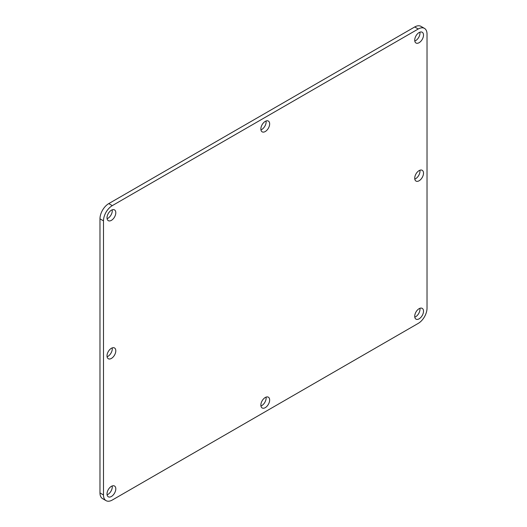 <?xml version="1.0" encoding="UTF-8"?>
<svg xmlns="http://www.w3.org/2000/svg" width="527" height="527" viewBox="0 0 527 527"><rect width="100%" height="100%" fill="white"/><g stroke="black" fill="none" stroke-linecap="round" stroke-linejoin="round"><path stroke-width="0.79" d="M111.408 220.352A6.219 3.59 120 0 0 115.466 214.878A6.219 3.59 120 0 0 114.511 209.891A6.219 3.59 120 0 0 111.408 210.201A6.219 3.59 120 0 0 107.343 215.681A6.219 3.59 120 0 0 108.298 220.661A6.219 3.59 120 0 0 111.408 220.352M107.086 218.705A6.219 3.59 120 0 0 107.89 218.323A6.219 3.59 120 0 0 112.211 209.825M111.408 496.48A6.219 3.59 120 0 0 115.466 491.006A6.219 3.59 120 0 0 114.511 486.019A6.219 3.59 120 0 0 111.408 486.329A6.219 3.59 120 0 0 107.343 491.81A6.219 3.59 120 0 0 108.298 496.79A6.219 3.59 120 0 0 111.408 496.48M107.086 494.827A6.219 3.59 120 0 0 107.89 494.451A6.219 3.59 120 0 0 112.211 485.953M419.11 318.828A6.219 3.59 120 0 0 423.174 313.348A6.219 3.59 120 0 0 422.219 308.367A6.219 3.59 120 0 0 419.11 308.677A6.219 3.59 120 0 0 415.052 314.158A6.219 3.59 120 0 0 416.001 319.138A6.219 3.59 120 0 0 419.11 318.828M414.789 317.175A6.219 3.59 120 0 0 415.592 316.799A6.219 3.59 120 0 0 419.914 308.295M419.11 42.7A6.219 3.59 120 0 0 423.174 37.226A6.219 3.59 120 0 0 422.219 32.239A6.219 3.59 120 0 0 419.11 32.549A6.219 3.59 120 0 0 415.052 38.03A6.219 3.59 120 0 0 416.001 43.01A6.219 3.59 120 0 0 419.11 42.7M414.789 41.047A6.219 3.59 120 0 0 415.592 40.671A6.219 3.59 120 0 0 419.914 32.173M265.259 131.526A6.219 3.59 120 0 0 269.317 126.052A6.219 3.59 120 0 0 268.368 121.065A6.219 3.59 120 0 0 265.259 121.375A6.219 3.59 120 0 0 261.194 126.855A6.219 3.59 120 0 0 262.15 131.836A6.219 3.59 120 0 0 265.259 131.526M260.937 129.879A6.219 3.59 120 0 0 261.741 129.497A6.219 3.59 120 0 0 266.063 120.999M265.259 407.654A6.219 3.59 120 0 0 269.317 402.173A6.219 3.59 120 0 0 268.368 397.193A6.219 3.59 120 0 0 265.259 397.503A6.219 3.59 120 0 0 261.194 402.984A6.219 3.59 120 0 0 262.15 407.964A6.219 3.59 120 0 0 265.259 407.654M260.937 406.001A6.219 3.59 120 0 0 261.741 405.625A6.219 3.59 120 0 0 266.063 397.121M111.408 358.419A6.219 3.59 120 0 0 115.466 352.938A6.219 3.59 120 0 0 114.511 347.958A6.219 3.59 120 0 0 111.408 348.268A6.219 3.59 120 0 0 107.343 353.742A6.219 3.59 120 0 0 108.298 358.722A6.219 3.59 120 0 0 111.408 358.419M107.086 356.766A6.219 3.59 120 0 0 107.89 356.39A6.219 3.59 120 0 0 112.211 347.886M419.11 180.768A6.219 3.59 120 0 0 423.174 175.287A6.219 3.59 120 0 0 422.219 170.307A6.219 3.59 120 0 0 419.11 170.61A6.219 3.59 120 0 0 415.052 176.09A6.219 3.59 120 0 0 416.001 181.071A6.219 3.59 120 0 0 419.11 180.768M414.789 179.114A6.219 3.59 120 0 0 415.592 178.732A6.219 3.59 120 0 0 419.914 170.234M103.49 220.859L99.978 218.83L99.978 492.929L103.49 494.958A12.431 7.18 120 0 0 106.065 500.65A12.431 7.18 120 0 0 112.284 500.037L418.234 323.394A12.431 7.18 120 0 0 427.022 308.17L427.022 34.071A12.431 7.18 120 0 0 424.452 28.379A12.431 7.18 120 0 0 418.234 28.998L112.284 205.635A12.431 7.18 120 0 0 103.49 220.859L103.49 494.958M418.234 28.998L414.716 26.963L108.766 203.606L112.284 205.635M106.065 500.65L102.548 498.621A12.431 7.18 -60 0 1 99.978 492.929M99.978 218.83A12.431 7.18 -60 0 1 108.766 203.606M414.716 26.963A12.431 7.18 -60 0 1 420.935 26.35L424.452 28.379"/></g></svg>

